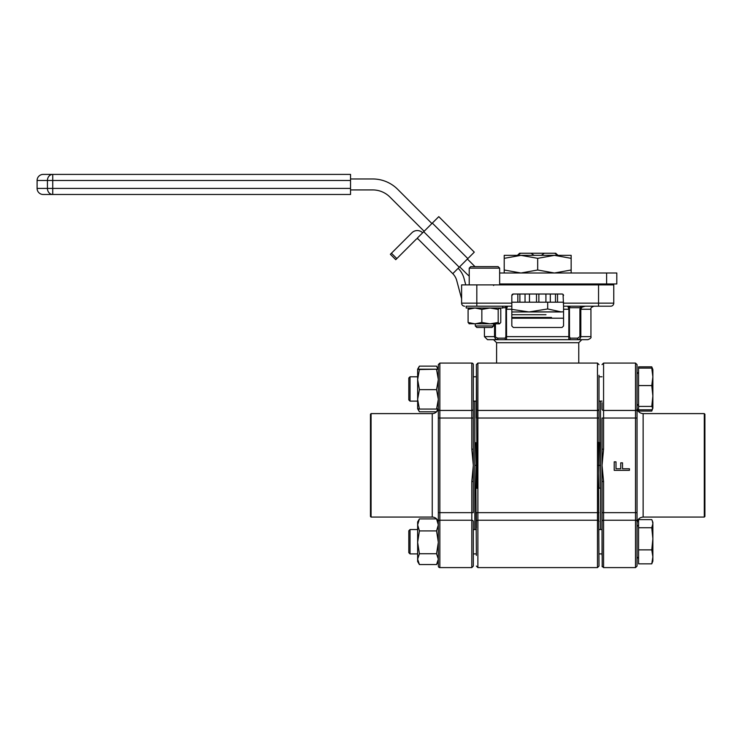 <?xml version="1.0" encoding="UTF-8"?>
<svg xmlns="http://www.w3.org/2000/svg" width="742" height="742" viewBox="0 0 742 742"><rect width="100%" height="100%" fill="white"/><g stroke="black" fill="none" stroke-linecap="round" stroke-linejoin="round"><path stroke-width="1.11" d="M551.491 317.455L511.822 317.437L551.491 317.455M563.549 318.216L511.822 318.216M563.549 311.863L511.822 311.955L529.018 311.946L511.822 309.386M545.991 314.701L511.822 314.701L545.991 314.701M563.549 302.207L511.822 302.207M424.155 231.281L389.921 197.047A24.347 24.347 0 0 0 372.707 189.924L350.539 189.924M431.9 223.537L397.666 189.303A35.301 35.301 0 0 0 372.707 178.97L350.539 178.97M469.213 276.07A35.301 35.301 0 0 1 466.486 273.613L459.65 266.786M499.644 273L606.613 273L606.613 283.954L499.644 283.954M475.028 266.628A24.347 24.347 0 0 1 474.231 265.868L467.404 259.041M606.613 273L616.806 273L616.806 283.954L606.613 283.954M417.264 238.163L452.768 273.668L417.264 238.163L438.782 216.645L474.286 252.15L452.768 273.668A15.211 15.211 0 0 1 456.71 280.495L461.607 298.776M438.782 216.645L474.286 252.15M465.763 284.891L464.056 278.519A22.826 22.826 0 0 0 458.148 268.289M418.34 239.239A1.521 1.521 0 0 0 416.188 239.239L395.746 259.681L390.366 254.302L411.884 232.784A7.605 7.605 0 0 1 422.643 232.784M43.184 194.487A6.084 6.084 0 0 1 37.1 188.403L47.432 188.403A6.084 5.305 90 0 0 52.738 194.487L43.184 194.487M350.539 174.398L52.738 174.398A6.084 5.305 90 0 0 47.432 180.492L37.1 180.492A6.084 6.084 0 0 1 43.184 174.398L350.539 174.398L350.539 194.487L52.738 194.487L52.738 188.403L350.539 188.403M547.689 308.96L529.018 311.946L561.351 311.946L547.689 308.96L547.689 302.207M493.782 266.628L470.734 266.628L498.123 266.628L499.644 268.15L469.213 268.15L470.734 266.628M493.56 325.97L475.297 325.97L476.818 327.491L492.039 327.491L493.56 325.97L493.56 323.846M502.686 306.196L502.686 308.013L466.171 308.013L466.171 306.196L476.818 306.196L466.171 306.196M498.188 322.482L498.188 309.377L499.477 308.013L500.776 309.377L500.776 322.482L499.477 323.846L498.188 322.482L490.017 323.846L481.846 322.482L474.963 323.846L468.091 322.482L469.38 323.846M468.091 322.482L468.091 309.377L474.963 308.013L481.846 309.377L490.017 308.013L498.188 309.377M469.38 308.013L468.091 309.377M499.477 323.846L469.046 323.744M481.846 322.482L481.846 309.377M571.154 273L571.154 270.005L554.422 273L537.681 270.005L537.681 258.337L554.422 255.35L571.154 258.337L571.154 255.35L520.949 255.35L537.681 258.337M571.154 270.005L571.154 258.337M537.681 270.005L520.949 273L504.208 270.005L504.208 258.337L520.949 255.35L504.208 255.35L504.208 258.337M504.208 270.005L504.208 273M437.928 408.888L436.565 411.782L419.406 411.782L418.034 408.888M418.136 369.006L419.406 366.131L417.635 369.173L417.644 408.749L419.406 409.065L417.635 399.354L419.406 389.643L417.635 379.579L419.406 369.525L417.635 369.173L438.327 369.182L419.406 369.525M436.565 369.525L438.327 379.579L438.327 399.354L436.565 409.065L438.327 408.749M438.327 524.909L436.565 518.899L438.327 521.951L438.327 566.081L438.327 521.505L438.327 524.909L436.565 530.91L419.406 530.91L417.635 524.909L417.635 529.556L410.029 529.556L410.029 553.903L417.635 553.903M436.565 530.91L438.327 542.319L436.565 553.736L438.327 559.153L438.327 561.499L436.565 564.56L419.406 564.56L417.635 561.509L417.635 559.153L419.406 553.736L417.635 542.319L417.635 559.153L419.406 564.56M438.327 521.505L438.327 364.61L439.848 363.088L439.848 567.602A1.521 1.521 0 0 1 438.327 566.081A1.521 1.521 0 0 0 439.848 567.602L471.801 567.602L471.801 520.235L439.848 520.235A1.521 1.261 0 0 0 438.327 521.505M438.123 521.598A6.084 6.084 0 0 0 432.243 517.072L432.243 413.609A6.084 6.084 0 0 0 438.188 408.823M371.074 413.609L371.074 517.072L370.471 516.469L370.471 414.221L371.074 413.609L432.243 413.609M371.074 517.072L432.243 517.072M473.322 528.035L473.322 521.505A1.521 1.261 -0 0 0 471.801 520.235L471.801 481.521L473.322 465.345L471.801 449.17L473.322 449.17L473.322 402.646M473.322 375.267L473.322 364.61A1.521 1.521 0 0 0 471.801 363.088L439.848 363.088L438.327 364.61M473.322 364.61L473.322 418.034L438.327 418.034M602.04 449.17L603.571 449.17L603.571 418.034L602.04 418.034L602.04 465.345L603.571 481.521L603.571 512.648L635.514 512.648L635.514 418.034L603.571 418.034L603.571 410.447L635.514 410.447L635.514 363.088L603.571 363.088L603.571 410.447A1.521 1.261 180 0 1 602.04 409.185L602.04 402.646M600.519 442.77L598.553 442.427L598.998 488.319L600.519 487.921L600.519 401.125M597.477 465.345L597.477 488.319L598.553 488.264L599.007 465.345L597.477 465.345L597.477 363.088L477.885 363.088L477.885 410.447L597.477 410.447A1.521 1.261 0 0 0 598.998 409.185L598.998 442.371M477.885 465.345L477.885 442.371L476.809 442.427L476.809 488.264L477.885 488.319L477.885 465.345L476.364 465.345L475.919 442.705L474.843 442.77L474.843 465.345L476.364 465.345L475.919 487.986L476.809 488.264M476.364 555.424L475.919 487.986L476.364 555.424M598.553 488.264L598.998 566.081L597.477 567.602L597.477 488.319M598.998 375.267L598.998 409.185M476.809 442.427L476.364 364.61L477.885 363.088L476.364 364.61M505.729 339.669L493.56 339.669L496.602 342.711L578.769 342.711L581.811 339.669L487.475 339.669L484.433 336.627L494.543 336.627L494.543 323.846M579.919 336.627L580.828 336.627C580.457 338.64 579.205 339.66 577.091 339.669A1.521 0.575 -90 0 0 577.675 338.148L579.919 336.627L579.919 309.238L580.55 306.196L585.225 306.196C582.971 306.233 581.505 307.253 580.828 309.238L580.828 336.627L590.938 336.627C591.476 337.666 590.456 338.686 587.896 339.669L569.633 339.669M577.091 339.669L568.799 339.669L568.901 309.238L567.834 306.196L570.923 306.196A1.521 1.493 90 0 0 569.429 307.717L569.494 336.627L570.199 338.148L577.675 338.148M498.272 339.669C496.157 339.65 494.914 338.64 494.543 336.627L497.697 338.148A1.521 0.575 90 0 0 498.272 339.669A1.521 0.575 -90 0 1 497.697 338.148L505.163 338.148L505.868 336.627L505.942 307.717L502.686 307.717M507.528 306.196L505.942 307.717A1.521 1.493 -90 0 0 504.449 306.196L507.528 306.196L506.461 309.238L506.573 339.669A1.521 1.41 90 0 1 505.163 338.148M513.343 327.491L511.822 325.97L513.343 327.491L562.028 327.491L563.549 325.97L563.549 306.196L563.549 309.238L569.494 309.238M511.822 295.539A1.521 1.521 0 0 1 513.343 294.017L511.822 295.539L511.822 325.97M464.65 306.196A3.042 3.042 0 0 1 461.607 303.153A3.042 3.042 0 0 0 464.65 306.196A3.042 3.042 0 0 1 461.607 303.153L461.607 284.891L613.764 284.891L613.764 303.153A3.042 3.042 0 0 1 610.722 306.196L563.549 306.196L563.057 294.416M567.834 306.196L569.429 307.717L580.263 307.717L585.225 306.196L582.479 306.196M563.549 295.539A1.521 1.521 0 0 0 562.028 294.017L513.343 294.017M511.822 306.196L476.818 306.196L476.818 303.153L511.822 303.153M557.465 254.766L558.049 255.35M557.316 254.766L555.777 253.245L557.316 254.766M557.724 255.35L554.682 253.245L555.777 253.245M519.586 253.245L518.055 254.766L519.586 253.245L544.359 253.245L541.317 255.35M554.682 253.245L544.359 253.245M518.055 254.766L517.322 255.35M517.647 255.35L520.689 253.245M531.012 253.245L534.054 255.35M568.799 339.669A1.521 1.41 -90 0 0 570.199 338.148M598.553 442.427L597.477 442.371M600.519 465.345L599.007 465.345L599.443 442.705M477.885 488.319L477.885 512.648L476.364 512.648L476.364 528.035M476.364 375.267L476.364 409.185A1.521 1.261 180 0 0 477.885 410.447L477.885 418.034L598.998 418.034L598.998 402.646M477.885 442.371L477.885 418.034L476.364 418.034L476.364 409.185M474.843 465.345L474.843 487.921L475.919 487.986M602.198 566.749L602.04 512.648L602.04 555.424M603.571 449.17L602.04 465.345L602.04 512.648L603.571 512.648L603.571 567.602L635.514 567.602L635.514 520.235L603.571 520.235A1.521 1.261 180 0 0 602.04 521.505M638.565 372.215L637.044 373.745L637.044 364.61L637.044 566.081L635.514 567.602L637.044 566.081M704.288 413.609L704.9 414.221L704.9 516.469L704.288 517.072L704.288 413.609L643.128 413.609L643.128 517.072C639.428 517.434 637.397 519.465 637.044 523.166M603.571 481.521L602.04 481.521M614.218 470.345L614.218 461.849L615.999 461.849L615.999 468.768L620.739 468.768L620.739 462.841L622.519 462.841L622.519 468.768L629.429 468.768L629.429 470.345L614.218 470.345M652.218 409.389L651.773 411.068L638.565 411.068L638.565 366.845L651.773 366.845L652.617 369.024M651.773 411.068L652.867 408.1L651.773 409.797L638.565 409.797M638.565 406.412L651.773 406.412L652.867 408.323M638.565 385.571L651.773 385.571L652.867 395.996L651.773 406.412M638.565 368.115L651.773 368.115L652.867 376.843L651.773 385.571M652.867 369.813L651.773 368.115M652.348 368.171L652.867 369.59L652.867 408.1M651.773 563.837L638.565 563.837L638.565 519.623L651.773 519.623L652.348 520.94L652.867 523.685L651.773 527.747L652.867 538.803L651.773 549.859L652.867 556.852L651.773 563.837L652.867 561.1L652.867 522.359L652.348 520.94M638.565 549.859L651.773 549.859M638.565 527.747L651.773 527.747M471.801 481.521L473.322 481.521L473.322 449.17M473.322 566.081L471.801 567.602L473.322 566.081L473.322 521.505M473.322 481.521L473.322 512.648L438.327 512.648M417.635 521.96L417.635 524.909L419.406 518.899L417.644 521.941M436.565 518.899L419.406 518.899M417.635 524.909L417.635 542.319L419.406 530.91M410.029 553.903L408.814 552.688L408.814 530.78L410.029 529.556L417.635 529.556M436.565 553.736L419.406 553.736M438.327 559.153L436.565 564.56M410.029 401.125L408.814 399.91L408.814 378.003L410.029 376.788L410.029 401.125L417.635 401.125M436.565 409.065L419.406 409.065M438.327 379.579L436.565 389.643L438.327 399.354M436.565 389.643L419.406 389.643M438.327 369.173L436.565 366.131L437.826 369.006M436.565 366.131L419.406 366.131M557.53 294.017L557.53 302.207M550.323 294.017L550.323 302.207M555.489 302.207L555.489 294.017M538.868 294.017L538.868 302.207M545.917 302.207L545.917 294.017M529.454 294.017L529.454 302.207M536.503 302.207L536.503 294.017M519.882 294.017L519.882 302.207M525.039 302.207L525.039 294.017M517.833 302.207L517.833 294.017M423.719 231.708L459.224 267.213M432.326 223.101L467.831 258.606M391.442 253.226L396.822 258.606M47.432 188.403L47.432 180.492L52.738 180.492L52.738 188.403L47.432 188.403M350.539 180.492L52.738 180.492L52.738 174.398M471.801 449.17L471.801 363.088M438.327 409.185A1.521 1.261 0 0 0 439.848 410.447L471.801 410.447A1.521 1.261 0 0 0 473.322 409.185M598.998 521.505A1.521 1.261 0 0 0 597.477 520.235L477.885 520.235L477.885 512.648L598.998 512.648M476.364 521.505A1.521 1.261 180 0 1 477.885 520.235L477.885 567.602L476.364 566.081L477.885 567.602L597.477 567.602L598.998 566.081M590.938 336.627L590.938 309.238L579.919 309.238M505.868 336.627L569.494 336.627M511.822 309.238L505.868 309.238M563.549 303.153L598.544 303.153L598.544 306.196M610.722 306.196A3.042 3.042 0 0 0 613.764 303.153L598.544 303.153L598.544 284.891M476.818 284.891L476.818 303.153L461.607 303.153M495.443 323.846L495.443 336.627M600.519 529.556L600.519 487.921M474.843 442.77L474.843 401.125M474.843 529.556L474.843 487.921M637.044 418.034L635.514 418.034L635.514 410.447A1.521 1.261 0 0 0 637.044 409.185M637.044 521.505A1.521 1.261 180 0 0 635.514 520.235L635.514 512.648L637.044 512.648M513.353 317.465L511.822 317.455M37.1 180.492L37.1 188.403M571.154 283.954L571.154 284.891M504.208 283.954L504.208 284.891M493.56 285.503L494.172 284.891M475.297 325.97L475.297 323.846M469.213 284.891L469.213 268.15M499.644 284.891L499.644 268.15M410.029 376.788L417.635 376.788L410.029 376.788M417.635 408.74L419.184 411.42M438.123 409.092L436.778 411.42M473.322 376.788L476.364 376.788L473.322 376.788M598.998 376.788L602.04 376.788L598.998 376.788M473.322 401.125L476.364 401.125M598.998 401.125L602.04 401.125M496.602 363.088L496.602 342.711M578.769 363.088L578.769 342.711M590.938 309.238C590.391 308.208 591.402 307.197 593.98 306.196M484.433 327.491L484.433 336.627M597.477 363.088L598.998 364.61L597.477 363.088M637.044 556.945L638.565 558.466M704.288 517.072L643.128 517.072M635.514 363.088L637.044 364.61L635.514 363.088M603.571 567.602L602.04 566.081M603.571 363.088L602.04 364.61M643.128 413.609C639.428 413.248 637.397 411.226 637.044 407.525M637.044 404.167L638.565 405.698M473.322 529.556L476.364 529.556M598.998 529.556L602.04 529.556M473.322 553.903L476.364 553.903M598.998 553.903L602.04 553.903M637.044 526.514L638.565 524.993L637.044 526.514M408.814 530.78L410.029 529.556"/></g></svg>
